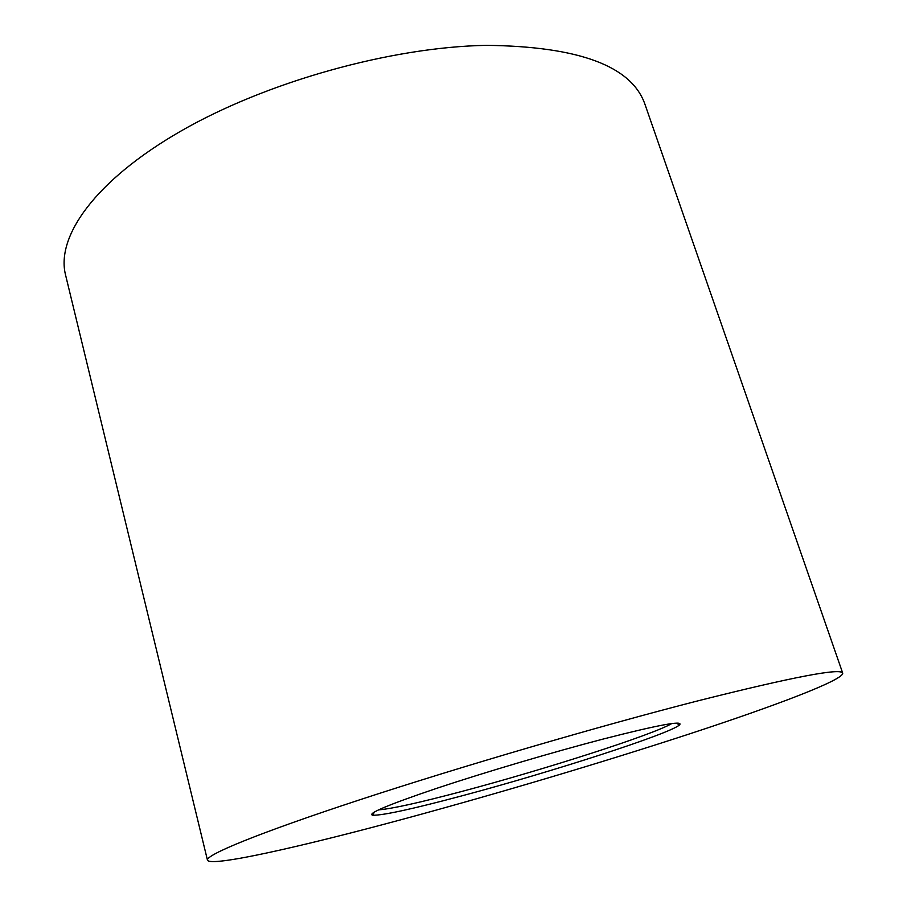 <?xml version="1.0" encoding="UTF-8"?>
<svg xmlns="http://www.w3.org/2000/svg" width="907" height="907" viewBox="0 0 907 907"><rect width="100%" height="100%" fill="white"/><g stroke="black" fill="none" stroke-linecap="round" stroke-linejoin="round"><path stroke-width="1.36" d="M603.008 739.092C658.425 724.897 683.935 720.169 679.513 724.931C669.876 733.854 549.653 772.526 461.357 795.995C412.243 809.089 382.686 815.506 372.675 815.234C366.847 813.704 388.264 804.713 436.925 788.251C484.565 772.379 552.34 752.311 603.008 739.092M378.514 809.872C391.643 808.851 419.431 802.706 461.867 791.437C543.259 769.896 652.904 734.817 671.713 723.582M404.794 818.715C300.705 846.889 210.175 867.341 207.454 860.142C205.583 854.984 258.189 833.17 359.569 799.861C460.654 766.642 600.275 725.815 698.775 700.623C793.262 676.871 841.254 667.722 842.728 673.175C843.374 680.001 776.143 705.487 690.023 733.74C602.826 762.277 497.671 793.568 404.794 818.715M207.454 860.142L65.553 274.946C55.815 236.784 94.736 180.697 180.561 131.266C266.159 81.925 391.064 46.971 486.447 45.35C578.915 46.393 631.76 66.086 644.99 104.407L842.728 673.175M676.214 723.14L679.513 724.931M374.489 811.946L372.675 815.234"/></g></svg>
